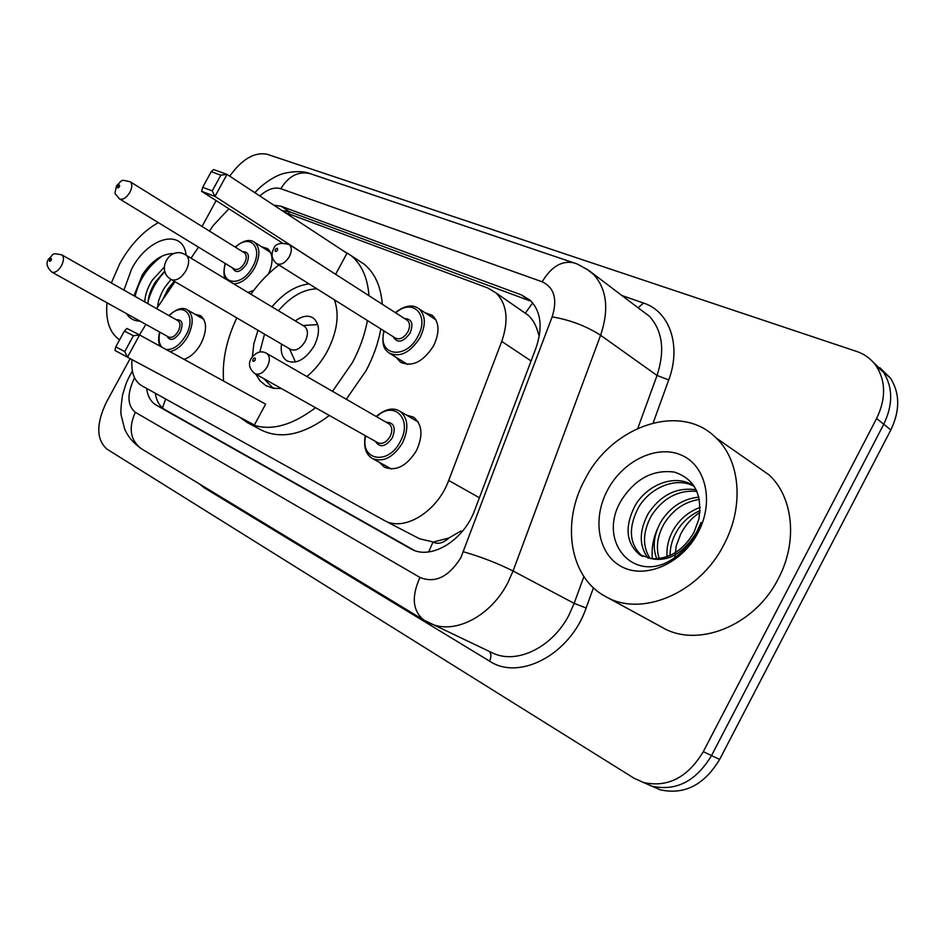 <?xml version="1.0" encoding="UTF-8"?>
<svg xmlns="http://www.w3.org/2000/svg" width="945" height="945" viewBox="0 0 945 945"><rect width="100%" height="100%" fill="white"/><g stroke="black" fill="none" stroke-linecap="round" stroke-linejoin="round"><path stroke-width="1.42" d="M424.777 312.571L432.314 315.382C439.425 322.375 439.838 332.545 433.554 345.882C423.029 362.065 411.961 367.451 400.337 362.029L396.333 357.482M261.682 246.81L267.47 248.594C273.164 253.78 273.53 262.178 268.557 273.802M406.267 414.973L413.65 417.217C422.344 424.529 423.254 435.716 416.379 450.777C406.645 466.145 395.979 471.614 384.379 467.173L379.37 462.341M195.072 314.307L200.446 315.606C207.014 321.146 207.203 330.466 201.001 343.59C196.288 351.859 190.618 357.104 184.015 359.336M145.896 324.407L139.494 334.896M448.804 538.048L432.999 542.099C438.055 544.485 443.323 543.127 448.804 538.048L460.806 531.09L462.235 531.503M539.489 334.991L538.685 334.813C536.689 326.332 533.169 319.788 528.125 315.169L522.833 311.507M131.969 359.596C131.012 372.377 134.261 381.071 141.691 385.69L383.894 520.234L419.627 538.815L432.397 541.768M228.891 208.774L213.393 225.335L209.471 231.088M198.521 247.165L191.091 258.068M175.002 281.681L156.634 308.637M384.875 520.754C404.543 531.775 437.535 511.446 448.686 480.45L501.748 341.417C508.965 320.284 507.052 304.125 496.007 292.926L487.821 287.977L284.788 212.377M253.744 290.339L248.098 292.43M146.629 388.419C147.715 396.428 150.94 402.015 156.291 405.181L411.725 549.34C431.593 560.066 464.042 540.209 474.886 509.745L536.016 347.89C542.973 327.324 541.036 311.448 530.192 300.262L521.475 294.935L281.102 206.258L273.826 205.171M414.56 550.522L165.021 409.705C159.729 406.574 156.492 401.093 155.334 393.262M229.706 176.16C242.038 159.079 254.512 151.779 267.151 154.271L856.69 351.469C864.888 354.257 871.444 359.171 876.346 366.199C885.914 381.461 885.997 398.896 876.594 418.529L703.293 751.677C687.7 777.522 667.761 787.799 643.462 782.507L634 778.196L106.939 449.123C96.236 439.531 96.071 423.88 106.419 402.18L130.126 358.616M202.041 226.469L216.121 200.6M879.889 367.747L890.414 378.047C899.983 393.226 900.124 410.52 890.84 429.94L719.641 759.437L711.514 755.587C696.016 781.279 676.136 791.473 651.885 786.169L643.51 782.519L651.885 786.169C676.136 791.473 696.016 781.279 711.514 755.587L883.752 424.258L711.514 755.587L703.293 751.677M872.849 361.817L883.421 372.153C892.99 387.379 893.096 404.743 883.752 424.258C893.096 404.743 892.99 387.379 883.421 372.153L872.849 361.817M282.035 210.57L289.312 211.68L529.873 300.829L521.475 294.935M719.641 759.437C704.226 784.988 684.416 795.099 660.201 789.796L651.873 786.169L660.201 789.796M119.578 339.846C109.655 332.912 105.462 320.544 106.998 302.778M111.345 282.957L119.814 263.549C130.327 244.802 143.167 231.159 158.335 222.618M164.773 271.061L155.382 282.035C150.657 289.548 148.176 296.765 147.94 303.699M164.241 267.14L152.251 280.216C147.514 287.741 145.034 294.97 144.774 301.904M174.152 281.185L167.808 289.241L162.54 299.967M171.069 279.377L164.713 287.445L161.56 293.115L158.689 300.51L157.413 307.491M174.081 253.567C162.635 253.354 152.062 260.418 142.364 274.771L133.977 295.797M123.925 290.091L131.627 269.041C147.774 237.478 182.917 227.58 186.141 255.091M139.954 321.099C134.072 321.016 129.595 318.524 126.535 313.634M174.695 281.504L164.962 296.435M164.914 271.51C156.386 280.641 150.751 290.812 147.999 302.046M162.422 255.882C148.022 266.313 138.903 279.814 135.076 296.411M367.404 320.509C364.817 334.672 359.809 348.693 352.402 362.596L332.534 391.336M315.524 407.697C289.737 427.152 267.057 432.148 247.472 422.675L239.664 417.182M223.611 381.071C221.992 360.99 226.398 339.928 236.805 317.886M380.835 328.931C378.307 343.011 373.369 356.95 366.022 370.747L346.283 399.251M329.332 415.469C303.652 434.724 280.984 439.59 261.34 430.081L247.472 422.675M271.971 306.818C283.594 293.068 295.962 285.437 309.062 283.913M334.412 299.813C339.609 314.555 337.259 331.66 327.383 351.127C321.867 361.25 315.028 369.731 306.877 376.547M254.359 425.037L265.628 404.141L139.588 334.943L127.48 357.198L254.359 425.037M250.921 294.131C259.225 282.649 268.545 272.928 278.858 264.966M342.681 250.437L350.819 255.41C361.533 264.116 367.593 277.546 368.987 295.726M281.421 388.537L273.046 388.265L265.734 385.548L259.981 380.776L255.752 374.114M252.409 356.537L253.886 343.637L258.009 330.313M335.818 273.979L346.98 253.272L226.989 174.376L214.999 196.406L333.928 273.211M358.143 260.229L363.967 264.057C374.728 272.774 380.847 286.181 382.312 304.266M124.74 351.623L127.48 357.198L114.936 350.441L115.774 346.827L124.74 351.623L133.399 335.735L124.374 331.045L115.774 346.827M124.374 331.045L126.925 328.423L139.588 334.943L133.399 335.735M212.259 190.902L220.823 175.168L211.208 171.683L202.691 187.299L212.259 190.902L214.999 196.406L201.616 191.315L282.094 242.841M211.208 171.683L213.499 169.521L226.989 174.376L220.823 175.168M201.616 191.315L202.691 187.299M274.759 388.525L272.243 387.273L263.844 378.661M259.78 352.095L264.529 334.128M281.527 344.086C280.441 352.012 282.212 357.588 286.819 360.801C296.328 364.628 305.459 359.643 314.236 345.858C320.19 333.207 319.871 323.922 313.267 318.004C308.153 314.909 302.176 315.866 295.312 320.887M278.444 310.716C290.682 296.494 303.487 289.194 316.882 288.816M171.458 279.614L290.493 349.343C295.572 351.422 300.463 348.776 305.164 341.393C308.353 334.601 308.176 329.64 304.609 326.486L304.16 326.214M289.442 348.729L295.49 362.029M723.976 544.497C699.324 593.767 640.521 617.841 605.119 596.271C569.41 577.111 561.236 522.656 584.754 479.753C611.309 426.207 680.459 401.719 716.003 437.842C740.266 460.392 744.436 506.319 723.976 544.497M753.283 463.853L769.076 474.886C793.292 497.212 797.982 541.851 778.361 578.6C754.76 626.039 697.174 648.636 661.89 627.22L605.119 596.271M694.398 486.439C676.36 476.292 650.278 487.372 638.501 507.43C627.834 528.29 629.205 544.603 642.6 556.381M694.221 486.179C676.159 473.185 647.738 483.994 635.205 505.41C624.373 526.672 625.909 543.139 639.8 554.798L651.944 558.755C669.332 559.204 683.365 550.356 694.043 532.224L698.839 519.23C702.548 494.471 694.398 478.761 674.387 472.098C653.692 469.393 636.422 478.146 622.59 498.369C595.031 539.961 633.882 586.29 673.832 558.235C683.471 551.726 691.138 543.115 696.843 532.401L701.095 522.538L696.5 532.378C683.459 553.073 668.611 561.873 651.944 558.755M697.008 491.4C678.486 489.782 663.319 497.802 651.53 515.462C642.647 531.964 642.198 546.34 650.184 558.589M696.276 489.817C676.892 486.911 660.898 494.802 648.294 513.466C638.95 531.055 638.914 545.974 648.175 558.259M699.442 499.385C684.7 501.736 672.994 509.733 664.323 523.353C657.425 535.461 655.7 547.214 659.173 558.601M698.934 497.129C683.211 498.653 670.619 506.733 661.146 521.392C653.727 534.61 652.263 547.084 656.775 558.826M700.139 510.548C690.145 515.072 682.396 521.923 676.915 531.102C672.356 538.804 670.076 546.919 670.064 555.459M700.221 507.359C688.858 511.564 680.046 518.84 673.785 529.176C668.599 538.012 666.355 547.167 667.087 556.664M607.422 490.301C622.566 461.172 656.409 444.374 680.979 454.947C705.773 465.046 714.503 501.63 698.131 532.484C682.113 563.504 645.801 579.38 622.117 566.929C598.185 554.928 591.924 519.266 607.422 490.301M674.813 557.574L676.277 545.714L680.707 534.008C685.385 525.066 691.823 517.813 700.009 512.249M657.425 528.976C653.054 538.91 651.377 548.856 652.381 558.79M165.635 398.979L162.481 407.921M289.796 211.857L288.19 213.641M532.649 302.849L525.42 313.055M432.999 542.099L428.628 551.915M531.09 360.955L501.748 341.417M479.41 497.755L448.686 480.45M165.021 409.705L156.291 405.181M134.521 377.752C126.878 393.959 127.15 405.488 135.348 412.327L419.97 577.43C435.019 583.585 448.639 577.029 460.829 557.751L552.163 316.847C557.633 299.222 554.29 287.54 542.158 281.787L280.819 188.705C274.463 186.826 267.459 189.236 259.804 195.946M132.394 371.137L130.138 375.023C127.988 379.666 126.973 379.453 122.472 395.376C120.913 406.515 120.511 413.26 121.267 415.599L124.586 428.817C127.693 436.354 133.245 442.969 141.242 448.651C130.256 440.134 128.284 428.026 135.348 412.327M586.384 268.77L593.933 274.771C606.926 289.607 609.147 309.771 600.607 335.262L513.076 570.993L507.725 582.935C490.774 616.057 455.218 634.461 431.215 623.877L427.955 622.377M489.853 651.672L493.881 653.586C517.895 664.193 552.801 646.805 569.055 614.888L574.147 603.359L513.076 570.993C497.743 563.314 481.229 556.912 463.522 551.797M593.448 587.778L586.113 608.001C570.461 654.342 519.384 681.227 489.522 661.098L204.274 487.833L204.628 487.112M204.274 487.833L199.265 483.852M621.503 295.395L643.592 303.073C669.615 311.377 681.628 345.598 668.741 379.914L653.16 422.911M876.594 418.529L890.84 429.94M552.163 316.847C570.13 319.942 586.278 326.084 600.607 335.262L657.035 375.46C665.103 350.772 662.587 331.069 649.487 316.327L640.072 309.287M586.113 608.001L574.147 603.359L583.904 576.556M637.816 428.298L657.035 375.46L668.741 379.914M638.052 307.775L643.592 303.073M489.522 661.098C491.483 656.905 491.376 653.656 489.203 651.365M542.158 281.787C551.278 266.561 561.944 260.253 574.182 262.887L574.985 263.159M280.819 188.705C288.674 175.971 298.455 170.95 310.149 173.632L310.846 173.868M141.242 448.651L424.021 620.203C412.599 611.002 411.252 596.744 419.97 577.43M289.312 211.68L281.102 206.258M412.185 549.565L410.189 548.537M304.609 326.486L184.074 254.004C168.635 246.633 156.138 271.18 171.128 279.413L171.707 279.732C176.632 281.043 181.405 277.972 186.035 270.53C189.496 263.348 189.52 258.186 186.118 255.067L185.716 254.831M168.895 315.583C176.55 308.743 182.739 306.865 187.464 309.936C193.607 315.11 193.737 323.899 187.878 336.266C182.751 345.102 176.762 350.217 169.923 351.599M166.107 349.508C173.301 349.981 179.904 345.232 185.917 335.227C197.092 315.831 183.342 300.498 169.179 315.748M176.242 319.753C182.314 319.493 183.625 323.698 180.152 332.356C174.482 340.283 170.1 341.535 166.982 336.125M168.671 337.058C171.907 338.215 175.085 336.302 178.203 331.317C180.566 326.344 180.507 322.824 178.014 320.757L61.756 254.843C64.106 256.875 64.012 260.513 61.46 265.758C58.165 271.05 54.952 273.152 51.821 272.101L168.671 337.058M51.219 260.288C51.715 258.15 51.195 257.902 49.648 259.521C49.14 261.647 49.672 261.907 51.219 260.288M159.882 332.179C158.347 338.782 159.008 343.791 161.878 347.181M376.169 416.485C385.265 408.866 393.214 407.141 400.03 411.311C408.181 418.162 408.996 428.711 402.487 442.933C393.285 457.474 383.245 462.648 372.377 458.49L391.419 468.992M365.715 435.917C359.561 460.463 388.147 465.885 400.184 441.705C413.095 419.155 393.864 399.617 376.63 416.745M386.162 422.238C394.065 422.45 396.12 427.636 392.329 437.807C385.536 446.997 379.878 448.166 375.33 441.315M377.917 442.768C382.288 444.504 386.328 442.437 390.037 436.578C392.671 430.837 392.329 426.608 388.997 423.868L266.773 353.442C269.998 356.17 270.175 360.588 267.305 366.695C263.348 372.98 259.225 375.295 254.926 373.641L377.917 442.768M255.138 360.21C255.611 357.635 254.89 357.281 252.976 359.147C252.504 361.711 253.225 362.065 255.138 360.21M270.577 252.433L254.63 242.357C260.253 247.684 260.277 256.166 254.677 267.801C248.689 277.901 241.79 283.276 233.982 283.913M225.43 263.584C218.496 285.012 241.766 288.178 252.693 266.75C263.667 247.684 249.964 232.824 235.459 247.259M242.57 251.677C248.606 251.594 249.929 255.741 246.527 264.139C240.455 272.467 235.801 273.743 232.576 267.955M119.684 199.017L234.206 268.947C237.667 270.412 241.117 268.463 244.542 263.1C246.799 258.41 246.787 255.008 244.495 252.882L130.256 181.794C132.418 183.885 132.288 187.393 129.867 192.343C126.252 198.037 122.755 200.21 119.401 198.852C113.766 191.315 114.593 196.206 116.471 185.893M117.735 186.13C117.251 188.256 117.818 188.48 119.413 186.803C119.897 184.677 119.33 184.452 117.735 186.13M129.961 181.594L130.256 181.794C119.424 179.373 123.358 179.55 116.53 185.775M435.94 319.847L419.025 308.814C425.687 315.37 426.041 324.95 420.088 337.554C410.154 352.851 399.747 357.954 388.856 352.875C386.304 350.441 380.776 348.067 383.812 330.797M384.213 331.057C376.642 355.556 405.629 360.742 417.844 336.361C429.999 315.169 412.611 297.462 395.742 312.889M404.578 318.559C411.878 318.867 413.709 323.71 410.071 333.089C403.042 342.456 397.384 343.637 393.12 336.644M277.109 263.868L395.282 338.003C399.652 340.094 403.846 338.062 407.838 331.908C410.248 326.816 410.083 322.966 407.366 320.343L289.324 244.59C291.946 247.2 291.958 251.216 289.347 256.615C285.095 263.206 280.83 265.51 276.531 263.513C271.912 259.402 270.884 254.618 273.448 249.161M275.326 249.468C274.877 251.913 275.586 252.197 277.464 250.33C277.913 247.897 277.204 247.602 275.326 249.468M288.745 244.212L289.324 244.59C280.5 242.203 275.255 243.645 273.566 248.948M528.125 315.169L496.007 292.926M400.337 362.029L401.719 362.88M876.346 366.199L890.414 378.047M424.021 620.203L489.935 651.719M254.855 192.697C264.777 181.298 279.035 174.671 279.814 174.86C280.452 173.915 298.856 168.966 310.149 173.632L577.289 264.021L588.841 270.471L640.297 309.452M265.734 385.548L266.407 385.938M350.819 255.41L363.967 264.057M272.94 387.663L274.416 388.489M303.002 325.517L317.614 324.596M639.8 554.798L642.009 556.097M716.003 437.842L769.076 474.886M61.756 254.843C50.947 252.858 54.692 253.449 48.597 259.048M187.464 309.936L203.872 319.375M48.585 259.084C45.75 263.005 46.825 267.34 51.821 272.101M159.599 332.014C158.193 338.369 158.358 343.094 160.071 346.189M266.773 353.442C261.375 350.276 256.189 351.918 251.216 358.344M400.03 411.311L418.162 421.966M251.169 358.427C248.015 363.967 249.267 369.034 254.926 373.641M365.266 435.657C363.388 446.938 365.762 454.557 372.377 458.49M225.701 278.929C223.587 276.436 223.398 271.262 225.146 263.407M254.63 242.357C249.846 238.778 243.361 240.349 235.163 247.07M390.167 353.69L407.579 364.427M419.025 308.814C412.752 304.089 404.85 305.353 395.329 312.618"/></g></svg>
